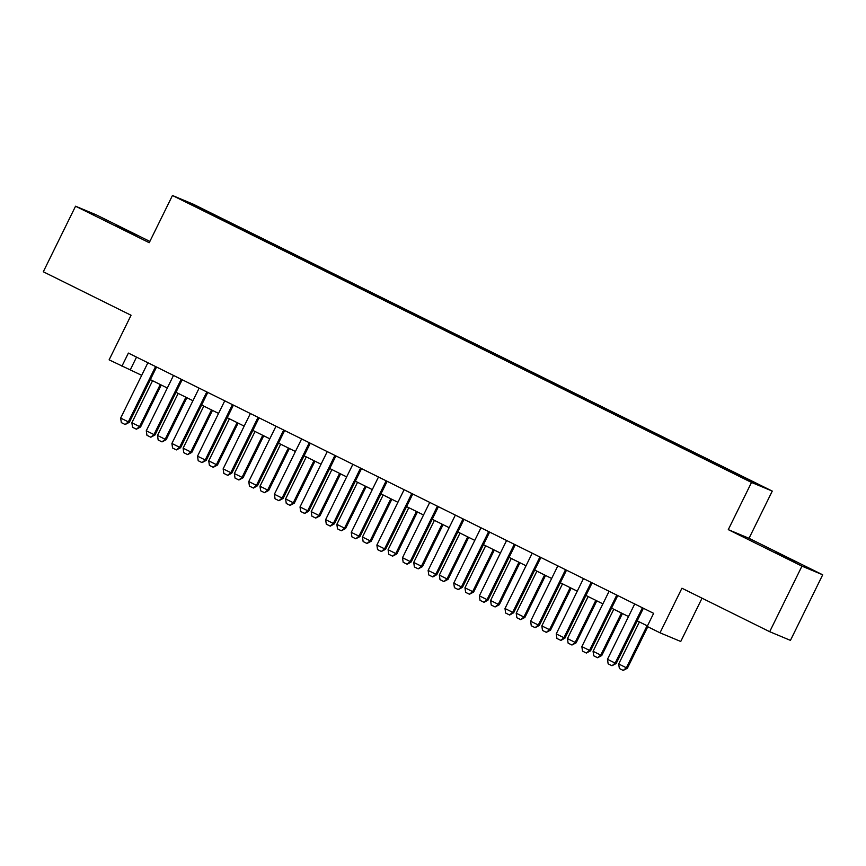 <?xml version="1.0" encoding="UTF-8"?>
<svg xmlns="http://www.w3.org/2000/svg" width="866" height="866" viewBox="0 0 866 866"><rect width="100%" height="100%" fill="white"/><g stroke="black" fill="none" stroke-linecap="round" stroke-linejoin="round"><path stroke-width="1.3" d="M115.654 225.55L136.027 235.314L115.654 225.55M775.427 552.476L795.8 562.229L775.427 552.476M194.352 206.249L204.538 211.131L194.352 206.249M149.861 241.419L96.31 214.876L75.558 206.205L43.3 271.772L131.058 315.256L109.116 359.845L141.688 375.324M772.266 491.098L193.205 204.17L172.453 195.499L751.515 482.438L772.266 491.098L749.036 538.306L728.284 529.635L801.948 566.137L822.7 574.808L749.036 538.306M822.7 574.808L790.442 640.375L769.69 631.704L681.932 588.22L660 632.808L680.741 641.479L702.045 598.19M801.948 566.137L769.69 631.704M660 632.808L647.183 626.454L653.635 613.345L128.385 353.079L121.933 366.188M738.774 475.737L723.262 468.214L738.666 475.943M216.933 217.377L715.273 464.306L755.899 483.466L229.447 222.302L225.528 220.668L224.987 221.36M216.998 217.106L188.82 203.131L225.528 220.668M728.284 529.635L751.515 482.438M75.558 206.205L149.223 242.707L172.453 195.499M150.359 379.622L167.311 388.022M175.982 392.32L192.934 400.72M201.605 405.017L218.557 413.418M227.228 417.715L244.18 426.115M252.85 430.402L269.802 438.813M278.473 443.1L295.425 451.5M304.085 455.797L321.048 464.198M329.708 468.495L346.671 476.895M355.331 481.193L372.293 489.593M380.953 493.891L397.916 502.291M406.576 506.578L423.539 514.989M432.199 519.275L449.162 527.686M457.822 531.973L474.785 540.373M483.445 544.671L500.407 553.071M509.067 557.368L526.03 565.769M534.69 570.066L551.642 578.466M560.313 582.753L577.265 591.164M585.936 595.451L602.888 603.862M611.558 608.149L628.51 616.549M637.181 620.846L647.443 625.934M136.536 357.117L130.344 369.706M228.949 223.331L229.447 222.302M197.34 206.703L197.48 207.429M642.399 607.77L615.163 663.107L616.181 663.529L611.991 665.737L608.149 663.832L607.477 659.297L634.713 603.97M643.373 608.257L616.181 663.529M607.477 659.297L615.163 663.107L611.991 665.737M639.389 621.94L618.692 663.984L626.378 667.794L647.075 625.75M627.395 668.216L623.206 670.425L626.378 667.794L627.395 668.216L647.79 626.757M623.206 670.425L619.363 668.52L618.692 663.984M616.776 595.083L589.54 650.409L590.558 650.831L586.369 653.04L582.526 651.135L581.855 646.599L609.09 591.272M617.75 595.559L590.558 650.831M581.855 646.599L589.54 650.409L586.369 653.04M591.153 582.385L563.918 637.712L564.935 638.134L560.908 640.418L556.903 638.448L556.232 633.901L583.467 578.575M592.128 582.861L564.935 638.134M556.232 633.901L563.918 637.712L560.746 640.342M565.53 569.687L538.306 625.014L539.312 625.436L535.123 627.655L531.28 625.75L530.609 621.214L557.845 565.877M566.505 570.174L539.312 625.436M530.609 621.214L538.306 625.014L535.123 627.655M539.908 556.99L512.683 612.327L513.69 612.749L509.663 615.022L505.657 613.052L504.997 608.517L532.222 553.179M540.882 557.477L513.69 612.749M504.997 608.517L512.683 612.327L509.5 614.957M613.767 609.242L593.069 651.286L600.766 655.097L621.452 613.052M601.773 655.519L597.583 657.727L600.766 655.097L601.773 655.519L622.427 613.539M597.583 657.727L593.74 655.822L593.069 651.286M588.144 596.544L567.447 638.588L575.143 642.399L595.83 600.355M576.15 642.821L571.961 645.029L575.143 642.399L576.15 642.821L596.804 600.842M571.961 645.029L568.118 643.135L567.447 638.588M562.521 583.846L541.835 625.902L549.52 629.701L570.207 587.657M550.527 630.123L546.338 632.342L549.52 629.701L550.527 630.123L571.181 588.144M546.338 632.342L542.495 630.437L541.835 625.902M536.898 571.159L516.212 613.204L523.898 617.014L544.584 574.959M524.904 617.426L520.715 619.645L523.898 617.014L524.904 617.426L545.558 575.446M520.715 619.645L516.872 617.739L516.212 613.204M514.285 544.292L487.06 599.629L488.067 600.051L484.051 602.325L480.035 600.355L479.374 595.819L506.599 540.481M515.259 544.779L488.067 600.051M479.374 595.819L487.06 599.629L483.877 602.26M511.276 558.462L490.589 600.506L498.275 604.316L518.961 562.272M499.281 604.739L495.092 606.947L498.275 604.316L499.281 604.739L519.936 562.748M495.092 606.947L491.249 605.042L490.589 600.506M488.662 531.594L461.437 586.932L462.444 587.354L458.255 589.562L454.412 587.657L453.752 583.121L480.976 527.784M489.636 532.081L462.444 587.354M453.752 583.121L461.437 586.932L458.255 589.562M485.653 545.764L464.966 587.808L472.652 591.619L493.339 549.574M473.659 592.041L469.469 594.249L472.652 591.619L473.659 592.041L494.313 550.062M469.469 594.249L465.627 592.344L464.966 587.808M463.039 518.907L435.815 574.234L436.821 574.656L432.805 576.94L428.789 574.959L428.129 570.423L455.354 515.097M464.014 519.384L436.821 574.656M428.129 570.423L435.815 574.234L432.632 576.864M460.03 533.066L439.343 575.111L447.029 578.921L467.716 536.877M448.036 579.343L443.847 581.551L447.029 578.921L448.036 579.343L468.69 537.364M443.847 581.551L440.004 579.646L439.343 575.111M437.417 506.209L410.192 561.536L411.198 561.958L407.182 564.242L403.166 562.272L402.506 557.726L429.731 502.399M438.391 506.686L411.198 561.958M402.506 557.726L410.192 561.536L407.009 564.167M434.407 520.369L413.721 562.413L421.406 566.223L442.093 524.179M422.413 566.645L418.224 568.854L421.406 566.223L422.413 566.645L443.067 524.666M418.224 568.854L414.381 566.949L413.721 562.413M411.794 493.512L384.569 548.838L385.576 549.26L381.386 551.48L377.544 549.574L376.883 545.039L404.108 489.701M412.768 493.999L385.576 549.26M376.883 545.039L384.569 548.838L381.386 551.48M408.784 507.671L388.098 549.715L395.784 553.526L416.47 511.481M396.79 553.948L392.601 556.167L395.784 553.526L396.79 553.948L417.444 511.968M392.601 556.167L388.758 554.262L388.098 549.715M386.171 480.814L358.946 536.151L359.953 536.574L355.764 538.782L351.921 536.877L351.26 532.341L378.485 477.004M387.156 481.301L359.953 536.574M351.26 532.341L358.946 536.151L355.764 538.782M383.162 494.984L362.475 537.028L370.161 540.839L390.847 498.784M371.168 541.25L366.978 543.469L370.161 540.839L371.168 541.25L391.833 499.271M366.978 543.469L363.135 541.564L362.475 537.028M360.548 468.116L333.323 523.454L334.33 523.876L330.314 526.149L326.298 524.179L325.638 519.643L352.863 464.306M361.533 468.603L334.33 523.876M325.638 519.643L333.323 523.454L330.141 526.084M357.539 482.286L336.852 524.331L344.538 528.141L365.225 486.097M345.545 528.563L341.356 530.771L344.538 528.141L345.545 528.563L366.21 486.573M341.356 530.771L337.513 528.866L336.852 524.331M334.925 455.419L307.701 510.756L308.707 511.178L304.691 513.462L300.675 511.481L300.015 506.946L327.24 451.608M335.911 455.906L308.707 511.178M300.015 506.946L307.701 510.756L304.518 513.386M331.916 469.589L311.23 511.633L318.915 515.443L339.602 473.399M319.922 515.865L315.733 518.074L318.915 515.443L319.922 515.865L340.587 473.886M315.733 518.074L311.89 516.168L311.23 511.633M306.293 456.891L285.607 498.935L293.293 502.745L313.979 460.701M294.299 503.168L290.11 505.376L293.293 502.745L294.299 503.168L314.964 461.188M290.11 505.376L286.267 503.471L285.607 498.935M280.671 444.193L259.984 486.237L267.67 490.048L288.356 448.003M268.676 490.47L264.498 492.678L267.67 490.048L268.676 490.47L289.341 448.491M264.498 492.678L260.644 490.773L259.984 486.237M309.303 442.721L282.078 498.058L283.085 498.48L278.895 500.689L275.052 498.784L274.392 494.248L301.617 438.921M310.288 443.208L283.085 498.48M274.392 494.248L282.078 498.058L278.895 500.689M283.68 430.034L256.455 485.361L257.462 485.783L253.446 488.067L249.43 486.097L248.769 481.55L275.994 426.224M284.665 430.51L257.462 485.783M248.769 481.55L256.455 485.361L253.273 487.991M258.057 417.336L230.832 472.663L231.839 473.085L227.823 475.369L223.807 473.399L223.147 468.863L250.371 413.526M259.042 417.823L231.839 473.085M223.147 468.863L230.832 472.663L227.661 475.304M255.048 431.495L234.361 473.54L242.047 477.35L262.734 435.306M243.054 477.772L238.875 479.991L242.047 477.35L243.054 477.772L263.719 435.793M238.875 479.991L235.032 478.086L234.361 473.54M232.434 404.639L205.21 459.976L206.216 460.398L202.038 462.606L198.195 460.701L197.524 456.166L224.749 400.828M233.419 405.126L206.216 460.398M197.524 456.166L205.21 459.976L202.038 462.606M229.425 418.808L208.738 460.853L216.424 464.652L237.111 422.608M217.442 465.074L213.252 467.294L216.424 464.652L217.442 465.074L238.096 423.095M213.252 467.294L209.41 465.388L208.738 460.853M206.812 391.941L179.587 447.278L180.604 447.7L176.415 449.909L172.572 448.003L171.901 443.468L199.126 388.13M207.797 392.428L180.604 447.7M171.901 443.468L179.587 447.278L176.415 449.909M203.802 406.111L183.116 448.155L190.801 451.965L211.499 409.921M191.819 452.388L187.63 454.596L190.801 451.965L191.819 452.388L212.473 410.397M187.63 454.596L183.787 452.691L183.116 448.155M181.2 379.243L153.964 434.58L154.982 435.003L150.792 437.211L146.949 435.306L146.278 430.77L173.503 375.433M182.174 379.73L154.982 435.003M146.278 430.77L153.964 434.58L150.792 437.211M178.179 393.413L157.493 435.457L165.179 439.268L185.876 397.223M166.196 439.69L162.007 441.898L165.179 439.268L166.196 439.69L186.85 397.71M162.007 441.898L158.164 439.993L157.493 435.457M155.577 366.545L128.341 421.883L129.359 422.305L125.169 424.513L121.327 422.608L120.655 418.072L147.891 362.746M156.551 367.032L129.359 422.305M120.655 418.072L128.341 421.883L125.169 424.513M152.568 380.715L131.87 422.76L139.556 426.57L160.253 384.526M140.573 426.992L136.384 429.2L139.556 426.57L140.573 426.992L161.228 385.013M136.384 429.2L132.541 427.295L131.87 422.76"/></g></svg>
